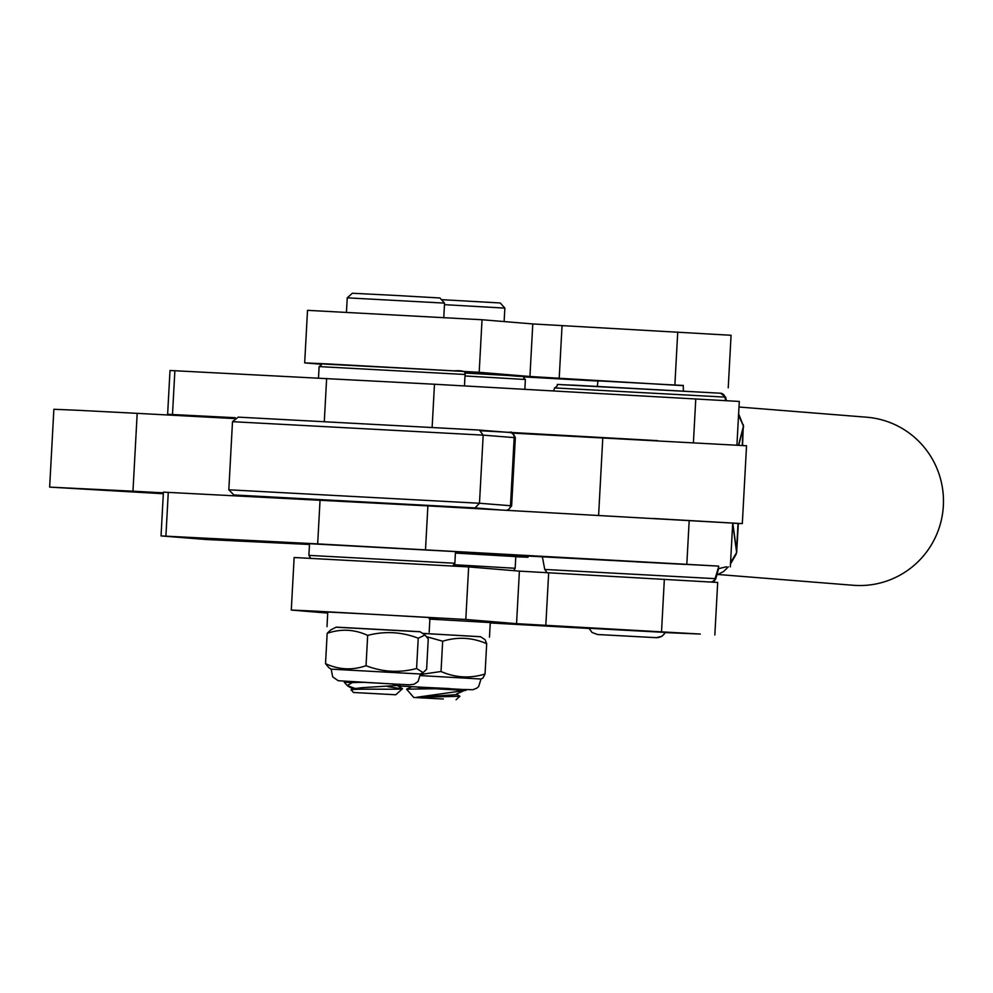 <?xml version="1.0" encoding="UTF-8"?>
<svg xmlns="http://www.w3.org/2000/svg" width="993" height="993" viewBox="0 0 993 993"><rect width="100%" height="100%" fill="white"/><g stroke="black" fill="none" stroke-linecap="round" stroke-linejoin="round"><path stroke-width="1.49" d="M170.126 370.501L434.475 384.241L739.288 401.445L736.93 445.1M194.616 416.439L167.631 414.28L235.279 417.705M481.282 430.788L657.614 440.644M685.393 564.434L619.036 560.859L685.393 564.434M309.481 544.462L205.34 539.46L161.04 535.922L317.673 543.891L718.572 566.097L455.452 552.245M163.547 492.143L427.884 505.884L732.71 523.088L730.327 566.879M500.609 509.955L475.064 507.907L479.482 503.252L483.181 435.133L479.383 430.068L238.221 417.122L479.284 430.068M475.064 507.907L233.889 494.961L228.812 489.797L232.499 421.677L238.221 417.122M163.324 493.744L49.65 487.116L53.87 409.277L76.598 410.233L137.183 413.349L132.963 491.2L163.373 492.826M49.65 487.116L132.963 491.2M137.183 413.349L234.025 418.549M512.686 433.122L746.537 445.758L742.317 523.609L732.697 523.224M653.394 518.483L742.317 523.609M683.258 385.47L598.022 380.853M683.258 385.656L529.939 376.496L479.185 372.301L328.472 363.959L304.677 362.879L320.578 364.22M728.229 387.829L731.071 335.274L532.782 323.941L482.039 319.746L307.52 310.337L304.677 362.879M524.143 376.93L597.997 381.039M665.571 632.429L588.936 628.284M430.739 618.763L431.607 618.813M490.244 622.959L588.998 628.457M665.484 632.603L700.301 634.043L516.546 623.666L465.804 619.471L315.091 611.129L291.284 610.05L327.727 613.091M429.895 618.838L438.099 619.26L429.895 618.862M429.907 618.602L431.185 618.689M431.148 618.676L429.088 618.577M429.907 618.639L432.787 618.813L429.895 618.676M429.907 618.428L437.491 618.862L429.907 618.44M714.836 634.999L717.691 582.444L519.401 571.124L468.646 566.916L294.139 557.507L291.284 610.05M455.427 552.716L461.646 552.989L455.439 552.58M515.789 556.75L527.966 557.259L513.232 555.757L455.452 552.369M353.632 692.493L395.76 694.765L353.632 692.493M344.286 681.21L344.236 682.216L352.329 682.588L347.19 685.505L357.232 689.279M353.434 692.481L351.621 690.247C344.869 688.286 398.565 689.825 402.053 688.869L387.655 686.585M351.261 690.048L353.682 688.757L361.713 687.702L396.331 685.518L392.21 683.743M352.329 682.588L365.573 682.29M347.24 297.838L352.366 293.245L393.265 295.306L439.949 297.987L444.554 303.113L347.24 297.838L346.458 312.187M347.885 686.051L353.582 689.452L353.682 688.757M464.798 689.465L472.742 689.75L476.876 688.124L478.651 686.548L481.009 679.026L420.473 675.6M481.009 679.026L482.921 678.058L485.043 674.011C470.111 678.616 455.439 677.785 441.029 671.516L420.461 674.483M485.043 674.011L486.682 643.7L485.056 639.653L480.513 636.687L422.621 633.422M411.884 686.722L449.903 688.608M486.682 643.7C472.345 637.444 457.674 636.612 442.667 641.217L441.029 671.516M442.667 641.217L426.816 636.736M480.649 636.774L422.521 633.36M489.475 637.158L490.269 622.561L429.87 619.111M635.992 561.839L678.157 564.049L635.992 561.839M722.594 393.873A4.878 4.828 -85.4 0 0 720.521 393.216A4.878 4.828 94.6 0 1 724.89 397.101A356.686 353.384 94.6 0 1 725.523 400.241A356.686 353.384 94.6 0 1 725.585 400.551A356.686 353.384 94.6 0 0 725.523 400.253L725.523 400.253M716.027 575.555A356.686 353.384 -85.4 0 0 716.04 575.53A356.686 353.384 94.6 0 0 718.733 566.395A356.686 353.384 94.6 0 1 716.027 575.555A356.686 353.384 94.6 0 1 715.059 578.634A4.878 4.828 94.6 0 1 711.075 581.972M730.563 562.646L736.645 552.493L732.685 523.361M716.04 575.53L718.56 568.666L726.491 566.755M732.797 523.237L736.769 552.009M736.533 549.067A4.878 4.63 -11.8 0 0 736.682 548.26L738.022 523.472M665.31 632.206A9.744 9.657 94.6 0 1 664.962 632.864A9.744 9.657 -85.4 0 0 665.31 632.206M715.059 578.658L715.816 578.733L718.56 568.666M738.494 445.199L743.484 426.121L738.544 415.198M743.558 426.63L743.558 426.99A4.878 3.997 3.8 0 0 743.484 426.121L738.618 413.882M738.345 523.485L736.645 552.493A4.878 3.972 2.4 0 0 736.818 551.636M664.962 632.864A9.744 9.657 94.6 0 1 656.125 637.655L597.761 634.527A9.744 9.657 94.6 0 1 597.513 634.515L592.064 632.479L588.849 628.072M554.578 387.915C562.944 383.124 546.895 384.428 574.227 385.172L720.558 393.228A4.878 4.828 -85.4 0 0 720.397 393.203A4.878 4.828 94.6 0 1 720.558 393.228L725.647 397.126L554.578 387.915L553.635 390.907M560.226 384.626L719.826 393.178M743.558 426.99L738.68 445.212M743.31 424.681L742.565 445.46M743.012 429.472A4.878 4.642 18.4 0 1 743.062 430.292L742.243 445.435M718.299 574.513L853.248 585.274A84.293 83.524 -85.4 0 0 943.35 505.71A84.293 83.524 -85.4 0 0 866.653 417.209L738.991 407.018M454.856 563.279L455.489 551.611L309.518 543.705L308.885 555.372L454.186 563.217L454.856 563.279L452.796 565.923M454.384 564.732L515.168 568.269L515.801 556.601L455.415 553.076M443.337 698.998L413.746 697.471L443.337 698.998M413.746 697.471L406.571 689.167L435.095 688.757L465.096 690.458L416.787 697.272L459.908 696.316L456.383 694.082L466.387 689.564M465.096 690.458L466.176 690.197M441.438 299.65L500.249 302.977L504.854 308.103L444.467 304.665M447.781 688.633L435.095 688.757M416.787 697.272L456.408 694.678M425.029 688.67L415.645 686.771M420.089 631.771L336.056 627.216M429.175 632.156L429.957 617.572L375.404 614.431L327.777 612.036L326.995 626.633M331.166 669.158L332.705 676.903L338.228 680.726L393.451 684.016L409.414 684.798L414.193 684.202L418.053 681.521L420.424 673.999L331.166 669.158L328.733 667.581M425.054 635.011L418.227 638.214C401.706 631.846 384.862 630.915 367.671 635.408C354.513 629.289 341.009 628.594 327.169 633.335L330.669 629.959L336.23 627.129L419.927 631.66L425.054 634.999L428.256 638.933L426.618 669.245L423.117 672.621L416.588 668.512C399.484 673.018 382.628 672.087 366.032 665.72C352.279 670.461 338.774 669.779 325.53 663.647L328.733 667.569M344.286 681.272L393.389 683.991M418.227 638.214L416.588 668.512M367.671 635.408L366.032 665.72M327.169 633.335L325.53 663.647M434.475 384.241L432.129 427.536M326.635 378.457L324.289 421.74M695.783 398.851L693.412 442.605M174.867 370.712L172.497 414.503M317.673 543.891L320.044 500.1M425.513 549.675L427.884 505.884M686.821 564.285L689.192 520.493M165.905 536.146L168.276 492.354M234.025 494.973L259.57 497.009M479.495 430.081L509.608 432.476A4.878 4.828 94.6 0 1 514.175 437.603L483.181 435.133L232.499 421.677M515.342 437.727L514.175 437.603L510.476 505.722L511.643 505.847L515.342 437.727C513.046 432.824 511.184 431.074 509.732 432.489L479.383 430.068M228.812 489.797L479.482 503.252L510.476 505.722A4.878 4.828 94.6 0 1 506.43 510.278M602.801 437.739L598.605 515.429M674.892 384.651L677.735 332.109M559.208 378.221L562.05 325.667M529.939 376.496L532.782 323.941M479.185 372.301L482.039 319.746M664.354 579.279L661.512 631.833M548.67 572.837L545.815 625.391M519.401 571.124L516.546 623.666M468.646 566.916L465.804 619.471M527.717 557.222L527.767 556.378M466.375 689.663L400.924 686.076L395.413 684.115M542.439 557.197L544.747 569.448L715.059 578.634M656.125 637.655L597.761 634.527M598.779 634.577L656.398 637.667M330.595 364.406L453.913 370.848C462.502 370.265 466.214 371.481 465.084 374.498L319.113 366.591L318.492 378.035M509.272 375.54L464.786 373.033L509.26 375.54C533.253 377.849 518.793 374.026 525.384 379.487L465.009 375.962M170.002 370.488L167.631 414.28M161.04 535.922L163.411 492.131M507.808 510.352L511.643 505.847M259.508 497.009L233.889 494.961M527.966 557.259L528.003 556.39M395.76 694.765L402.488 688.732M443.772 317.462L444.554 303.113M347.19 685.505L344.236 682.216M396.331 685.518L399.323 684.152M402.426 688.583L396.306 684.922M726.38 400.601L725.647 397.126M736.31 553.933L730.488 564.012M728.341 566.829L723.624 571.484L717.058 574.935M665.682 632.231L662.021 636.252L656.299 637.68L598.729 634.577M598.047 380.691L597.289 386.351M683.246 385.309L683.395 391.019M711.894 582.022L714.041 581.153L715.816 578.733M544.747 569.448L547.217 572.762M308.885 555.372L310.648 558.227M465.084 374.498L464.463 385.917M319.113 366.591C327.74 361.477 309.158 364.27 339.172 364.592L453.938 370.848M525.384 379.487L524.863 389.293M515.168 568.269L513.704 570.652M456.072 699.755L459.908 696.316M504.121 321.571L504.854 308.103M406.571 689.167L412.182 686.597M420.424 673.999L423.13 672.621"/></g></svg>
